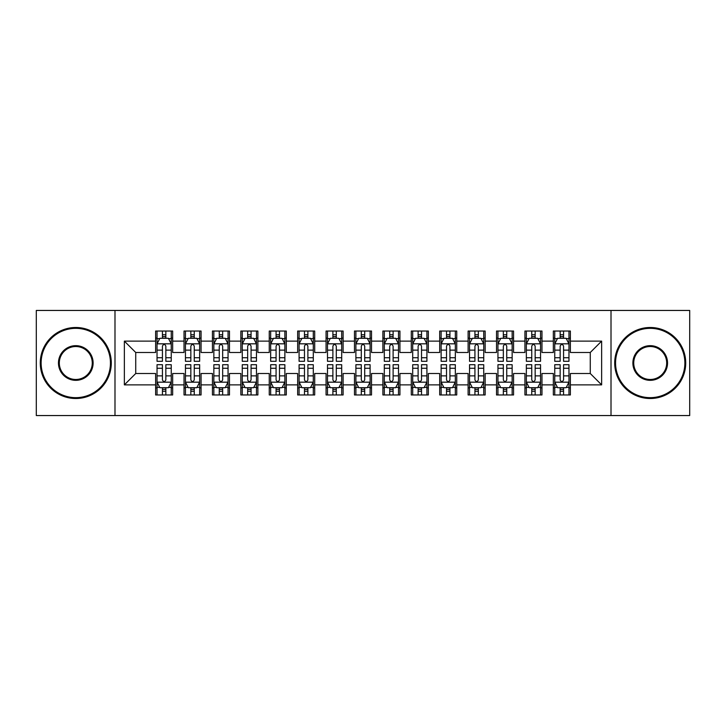 <?xml version="1.0" encoding="UTF-8"?>
<svg xmlns="http://www.w3.org/2000/svg" width="726" height="726" viewBox="0 0 726 726"><rect width="100%" height="100%" fill="white"/><g stroke="black" fill="none" stroke-linecap="round" stroke-linejoin="round"><path stroke-width="1.09" d="M611.011 415.553L689.7 415.553L689.7 310.447L611.011 310.447L611.011 415.553L114.989 415.553L114.989 310.447L36.3 310.447L36.3 415.553L114.989 415.553M611.011 310.447L114.989 310.447M124.364 384.871L124.364 341.129L155.618 341.129L155.618 352.491L135.735 352.491L135.735 373.509L124.364 384.871L155.618 384.871L155.618 394.962L172.661 394.962L172.661 384.871L184.023 384.871L184.023 394.962L201.075 394.962L201.075 384.871L212.437 384.871L212.437 394.962L229.48 394.962L229.48 384.871L240.841 384.871L240.841 394.962L257.884 394.962L257.884 384.871L269.255 384.871L269.255 394.962L286.298 394.962L286.298 384.871L297.66 384.871L297.66 394.962L314.703 394.962L314.703 384.871L326.065 384.871L326.065 394.962L343.117 394.962L343.117 384.871L354.479 384.871L354.479 394.962L371.521 394.962L371.521 384.871L382.883 384.871L382.883 394.962L399.935 394.962L399.935 384.871L411.297 384.871L411.297 394.962L428.34 394.962L428.34 384.871L439.702 384.871L439.702 394.962L456.745 394.962L456.745 384.871L468.116 384.871L468.116 394.962L485.159 394.962L485.159 384.871L496.52 384.871L496.52 394.962L513.563 394.962L513.563 384.871L524.925 384.871L524.925 394.962L541.977 394.962L541.977 384.871L553.339 384.871L553.339 394.962L570.382 394.962L570.382 373.509L590.265 373.509L590.265 352.491L570.382 352.491L570.382 341.129L601.636 341.129L601.636 384.871L570.382 384.871M570.382 341.129L570.382 331.038L553.339 331.038L553.339 341.129L541.977 341.129L541.977 331.038L524.925 331.038L524.925 341.129L513.563 341.129L513.563 331.038L496.52 331.038L496.52 341.129L485.159 341.129L485.159 331.038L468.116 331.038L468.116 341.129L456.745 341.129L456.745 331.038L439.702 331.038L439.702 341.129L428.34 341.129L428.34 331.038L411.297 331.038L411.297 341.129L399.935 341.129L399.935 331.038L382.883 331.038L382.883 341.129L371.521 341.129L371.521 331.038L354.479 331.038L354.479 341.129L343.117 341.129L343.117 331.038L326.065 331.038L326.065 341.129L314.703 341.129L314.703 331.038L297.66 331.038L297.66 341.129L286.298 341.129L286.298 331.038L269.255 331.038L269.255 341.129L257.884 341.129L257.884 331.038L240.841 331.038L240.841 341.129L229.48 341.129L229.48 331.038L212.437 331.038L212.437 341.129L201.075 341.129L201.075 331.038L184.023 331.038L184.023 341.129L172.661 341.129L172.661 331.038L155.618 331.038L155.618 341.129M541.977 384.871L541.977 373.509L553.339 373.509L553.339 384.871M601.636 341.129L590.265 352.491M513.563 384.871L513.563 373.509L524.925 373.509L524.925 384.871M553.339 341.129L553.339 352.491L541.977 352.491L541.977 341.129M485.159 384.871L485.159 373.509L496.52 373.509L496.52 384.871M524.925 341.129L524.925 352.491L513.563 352.491L513.563 341.129M456.745 384.871L456.745 373.509L468.116 373.509L468.116 384.871M496.52 341.129L496.52 352.491L485.159 352.491L485.159 341.129M428.34 384.871L428.34 373.509L439.702 373.509L439.702 384.871M468.116 341.129L468.116 352.491L456.745 352.491L456.745 341.129M399.935 384.871L399.935 373.509L411.297 373.509L411.297 384.871M439.702 341.129L439.702 352.491L428.34 352.491L428.34 341.129M371.521 384.871L371.521 373.509L382.883 373.509L382.883 384.871M411.297 341.129L411.297 352.491L399.935 352.491L399.935 341.129M343.117 384.871L343.117 373.509L354.479 373.509L354.479 384.871M382.883 341.129L382.883 352.491L371.521 352.491L371.521 341.129M314.703 384.871L314.703 373.509L326.065 373.509L326.065 384.871M354.479 341.129L354.479 352.491L343.117 352.491L343.117 341.129M286.298 384.871L286.298 373.509L297.66 373.509L297.66 384.871M326.065 341.129L326.065 352.491L314.703 352.491L314.703 341.129M257.884 384.871L257.884 373.509L269.255 373.509L269.255 384.871M297.66 341.129L297.66 352.491L286.298 352.491L286.298 341.129M229.48 384.871L229.48 373.509L240.841 373.509L240.841 384.871M269.255 341.129L269.255 352.491L257.884 352.491L257.884 341.129M201.075 384.871L201.075 373.509L212.437 373.509L212.437 384.871M240.841 341.129L240.841 352.491L229.48 352.491L229.48 341.129M172.661 384.871L172.661 373.509L184.023 373.509L184.023 384.871M212.437 341.129L212.437 352.491L201.075 352.491L201.075 341.129M135.735 373.509L155.618 373.509L155.618 384.871M184.023 341.129L184.023 352.491L172.661 352.491L172.661 341.129M553.339 338.144L554.755 338.144M568.966 338.144L570.382 338.144M524.925 338.144L526.35 338.144M540.552 338.144L541.977 338.144M496.52 338.144L497.945 338.144M512.148 338.144L513.563 338.144M468.116 338.144L469.531 338.144M483.734 338.144L485.159 338.144M439.702 338.144L441.127 338.144M455.329 338.144L456.745 338.144M411.297 338.144L412.713 338.144M426.915 338.144L428.34 338.144M382.883 338.144L384.308 338.144M398.51 338.144L399.935 338.144M354.479 338.144L355.894 338.144M370.106 338.144L371.521 338.144M326.065 338.144L327.49 338.144M341.692 338.144L343.117 338.144M297.66 338.144L299.085 338.144M313.287 338.144L314.703 338.144M269.255 338.144L270.671 338.144M284.873 338.144L286.298 338.144M240.841 338.144L242.266 338.144M256.469 338.144L257.884 338.144M212.437 338.144L213.852 338.144M228.055 338.144L229.48 338.144M184.023 338.144L185.448 338.144M199.65 338.144L201.075 338.144M155.618 338.144L157.034 338.144M171.245 338.144L172.661 338.144M155.618 387.856L157.034 387.856M171.245 387.856L172.661 387.856M184.023 387.856L185.448 387.856M199.65 387.856L201.075 387.856M212.437 387.856L213.852 387.856M228.055 387.856L229.48 387.856M240.841 387.856L242.266 387.856M256.469 387.856L257.884 387.856M269.255 387.856L270.671 387.856M284.873 387.856L286.298 387.856M297.66 387.856L299.085 387.856M313.287 387.856L314.703 387.856M326.065 387.856L327.49 387.856M341.692 387.856L343.117 387.856M354.479 387.856L355.894 387.856M370.106 387.856L371.521 387.856M382.883 387.856L384.308 387.856M398.51 387.856L399.935 387.856M411.297 387.856L412.713 387.856M426.915 387.856L428.34 387.856M439.702 387.856L441.127 387.856M455.329 387.856L456.745 387.856M468.116 387.856L469.531 387.856M483.734 387.856L485.159 387.856M496.52 387.856L497.945 387.856M512.148 387.856L513.563 387.856M524.925 387.856L526.35 387.856M540.552 387.856L541.977 387.856M553.339 387.856L554.755 387.856M568.966 387.856L570.382 387.856M124.364 341.129L135.735 352.491M590.265 373.509L601.636 384.871M165.846 334.731L162.433 334.731M171.245 357.736L165.846 357.736L165.846 361.294L171.245 361.294L171.245 343.97L168.405 338.289L159.874 338.289L157.034 343.97L157.034 361.294L162.433 361.294L162.433 357.736L157.034 357.736M157.034 343.97L157.034 331.038M171.245 343.97L171.245 331.038M162.433 338.289L162.433 331.038M165.846 331.038L165.846 338.289M165.846 357.736L165.846 346.093C164.711 343.906 163.577 343.906 162.433 346.093L162.433 357.736M165.846 338.144L162.433 338.144M162.433 391.269L165.846 391.269M157.034 368.264L162.433 368.264L162.433 364.706L157.034 364.706L157.034 382.03L159.874 387.711L168.405 387.711L171.245 382.03L171.245 364.706L165.846 364.706L165.846 368.264L171.245 368.264M171.245 382.03L171.245 394.962M157.034 382.03L157.034 394.962M165.846 387.711L165.846 394.962M162.433 394.962L162.433 387.711M162.433 368.264L162.433 379.907C163.568 382.094 164.702 382.094 165.846 379.907L165.846 368.264M162.433 387.856L165.846 387.856M194.25 334.731L190.847 334.731M199.65 357.736L194.25 357.736L194.25 361.294L199.65 361.294L199.65 343.97L196.81 338.289L188.288 338.289L185.448 343.97L185.448 361.294L190.847 361.294L190.847 357.736L185.448 357.736M185.448 343.97L185.448 331.038M199.65 343.97L199.65 331.038M190.847 338.289L190.847 331.038M194.25 331.038L194.25 338.289M194.25 357.736L194.25 346.093C193.116 343.906 191.982 343.906 190.847 346.093L190.847 357.736M194.25 338.144L190.847 338.144M222.664 334.731L219.252 334.731M228.055 357.736L222.664 357.736L222.664 361.294L228.055 361.294L228.055 343.97L225.214 338.289L216.693 338.289L213.852 343.97L213.852 361.294L219.252 361.294L219.252 357.736L213.852 357.736M213.852 343.97L213.852 331.038M228.055 343.97L228.055 331.038M219.252 338.289L219.252 331.038M222.664 331.038L222.664 338.289M222.664 357.736L222.664 346.093C221.53 343.906 220.386 343.906 219.252 346.093L219.252 357.736M222.664 338.144L219.252 338.144M190.847 391.269L194.25 391.269M185.448 368.264L190.847 368.264L190.847 364.706L185.448 364.706L185.448 382.03L188.288 387.711L196.81 387.711L199.65 382.03L199.65 364.706L194.25 364.706L194.25 368.264L199.65 368.264M199.65 382.03L199.65 394.962M185.448 382.03L185.448 394.962M194.25 387.711L194.25 394.962M190.847 394.962L190.847 387.711M190.847 368.264L190.847 379.907C191.982 382.094 193.116 382.094 194.25 379.907L194.25 368.264M190.847 387.856L194.25 387.856M219.252 391.269L222.664 391.269M213.852 368.264L219.252 368.264L219.252 364.706L213.852 364.706L213.852 382.03L216.693 387.711L225.214 387.711L228.055 382.03L228.055 364.706L222.664 364.706L222.664 368.264L228.055 368.264M228.055 382.03L228.055 394.962M213.852 382.03L213.852 394.962M222.664 387.711L222.664 394.962M219.252 394.962L219.252 387.711M219.252 368.264L219.252 379.907C220.386 382.094 221.521 382.094 222.664 379.907L222.664 368.264M219.252 387.856L222.664 387.856M75.785 397.657A34.657 34.657 0 0 0 110.443 363A34.657 34.657 0 0 0 75.785 328.343A34.657 34.657 0 0 0 41.128 363A34.657 34.657 0 0 0 75.785 397.657M75.785 327.49A35.51 35.51 0 0 1 111.296 363A35.51 35.51 0 0 1 75.785 398.51A35.51 35.51 0 0 1 40.275 363A35.51 35.51 0 0 1 75.785 327.49M75.785 380.333A17.333 17.333 0 0 1 58.461 363A17.333 17.333 0 0 1 75.785 345.667A17.333 17.333 0 0 1 93.119 363A17.333 17.333 0 0 1 75.785 380.333M75.785 346.52A16.48 16.48 0 0 0 59.314 363A16.48 16.48 0 0 0 75.785 379.48A16.48 16.48 0 0 0 92.266 363A16.48 16.48 0 0 0 75.785 346.52M650.215 397.657A34.657 34.657 0 0 0 684.872 363A34.657 34.657 0 0 0 650.215 328.343A34.657 34.657 0 0 0 615.557 363A34.657 34.657 0 0 0 650.215 397.657M650.215 327.49A35.51 35.51 0 0 1 685.725 363A35.51 35.51 0 0 1 650.215 398.51A35.51 35.51 0 0 1 614.704 363A35.51 35.51 0 0 1 650.215 327.49M650.215 380.333A17.333 17.333 0 0 1 632.881 363A17.333 17.333 0 0 1 650.215 345.667A17.333 17.333 0 0 1 667.539 363A17.333 17.333 0 0 1 650.215 380.333M650.215 346.52A16.48 16.48 0 0 0 633.734 363A16.48 16.48 0 0 0 650.215 379.48A16.48 16.48 0 0 0 666.686 363A16.48 16.48 0 0 0 650.215 346.52M251.069 334.731L247.657 334.731M256.469 357.736L251.069 357.736L251.069 361.294L256.469 361.294L256.469 343.97L253.628 338.289L245.107 338.289L242.266 343.97L242.266 361.294L247.657 361.294L247.657 357.736L242.266 357.736M242.266 343.97L242.266 331.038M256.469 343.97L256.469 331.038M247.657 338.289L247.657 331.038M251.069 331.038L251.069 338.289M251.069 357.736L251.069 346.093C249.935 343.906 248.8 343.906 247.657 346.093L247.657 357.736M251.069 338.144L247.657 338.144M279.483 334.731L276.071 334.731M284.873 357.736L279.483 357.736L279.483 361.294L284.873 361.294L284.873 343.97L282.033 338.289L273.511 338.289L270.671 343.97L270.671 361.294L276.071 361.294L276.071 357.736L270.671 357.736M270.671 343.97L270.671 331.038M284.873 343.97L284.873 331.038M276.071 338.289L276.071 331.038M279.483 331.038L279.483 338.289M279.483 357.736L279.483 346.093C278.339 343.906 277.205 343.906 276.071 346.093L276.071 357.736M279.483 338.144L276.071 338.144M247.657 391.269L251.069 391.269M242.266 368.264L247.657 368.264L247.657 364.706L242.266 364.706L242.266 382.03L245.107 387.711L253.628 387.711L256.469 382.03L256.469 364.706L251.069 364.706L251.069 368.264L256.469 368.264M256.469 382.03L256.469 394.962M242.266 382.03L242.266 394.962M251.069 387.711L251.069 394.962M247.657 394.962L247.657 387.711M247.657 368.264L247.657 379.907C248.791 382.094 249.935 382.094 251.069 379.907L251.069 368.264M247.657 387.856L251.069 387.856M276.071 391.269L279.483 391.269M270.671 368.264L276.071 368.264L276.071 364.706L270.671 364.706L270.671 382.03L273.511 387.711L282.033 387.711L284.873 382.03L284.873 364.706L279.483 364.706L279.483 368.264L284.873 368.264M284.873 382.03L284.873 394.962M270.671 382.03L270.671 394.962M279.483 387.711L279.483 394.962M276.071 394.962L276.071 387.711M276.071 368.264L276.071 379.907C277.205 382.094 278.339 382.094 279.483 379.907L279.483 368.264M276.071 387.856L279.483 387.856M307.888 334.731L304.475 334.731M313.287 357.736L307.888 357.736L307.888 361.294L313.287 361.294L313.287 343.97L310.447 338.289L301.925 338.289L299.085 343.97L299.085 361.294L304.475 361.294L304.475 357.736L299.085 357.736M299.085 343.97L299.085 331.038M313.287 343.97L313.287 331.038M304.475 338.289L304.475 331.038M307.888 331.038L307.888 338.289M307.888 357.736L307.888 346.093C306.753 343.906 305.619 343.906 304.475 346.093L304.475 357.736M307.888 338.144L304.475 338.144M304.475 391.269L307.888 391.269M299.085 368.264L304.475 368.264L304.475 364.706L299.085 364.706L299.085 382.03L301.925 387.711L310.447 387.711L313.287 382.03L313.287 364.706L307.888 364.706L307.888 368.264L313.287 368.264M313.287 382.03L313.287 394.962M299.085 382.03L299.085 394.962M307.888 387.711L307.888 394.962M304.475 394.962L304.475 387.711M304.475 368.264L304.475 379.907C305.61 382.094 306.753 382.094 307.888 379.907L307.888 368.264M304.475 387.856L307.888 387.856M336.292 334.731L332.889 334.731M341.692 357.736L336.292 357.736L336.292 361.294L341.692 361.294L341.692 343.97L338.851 338.289L330.33 338.289L327.49 343.97L327.49 361.294L332.889 361.294L332.889 357.736L327.49 357.736M327.49 343.97L327.49 331.038M341.692 343.97L341.692 331.038M332.889 338.289L332.889 331.038M336.292 331.038L336.292 338.289M336.292 357.736L336.292 346.093C335.158 343.906 334.024 343.906 332.889 346.093L332.889 357.736M336.292 338.144L332.889 338.144M332.889 391.269L336.292 391.269M327.49 368.264L332.889 368.264L332.889 364.706L327.49 364.706L327.49 382.03L330.33 387.711L338.851 387.711L341.692 382.03L341.692 364.706L336.292 364.706L336.292 368.264L341.692 368.264M341.692 382.03L341.692 394.962M327.49 382.03L327.49 394.962M336.292 387.711L336.292 394.962M332.889 394.962L332.889 387.711M332.889 368.264L332.889 379.907C334.024 382.094 335.158 382.094 336.292 379.907L336.292 368.264M332.889 387.856L336.292 387.856M364.706 334.731L361.294 334.731M370.106 357.736L364.706 357.736L364.706 361.294L370.106 361.294L370.106 343.97L367.265 338.289L358.735 338.289L355.894 343.97L355.894 361.294L361.294 361.294L361.294 357.736L355.894 357.736M355.894 343.97L355.894 331.038M370.106 343.97L370.106 331.038M361.294 338.289L361.294 331.038M364.706 331.038L364.706 338.289M364.706 357.736L364.706 346.093C363.572 343.906 362.437 343.906 361.294 346.093L361.294 357.736M364.706 338.144L361.294 338.144M361.294 391.269L364.706 391.269M355.894 368.264L361.294 368.264L361.294 364.706L355.894 364.706L355.894 382.03L358.735 387.711L367.265 387.711L370.106 382.03L370.106 364.706L364.706 364.706L364.706 368.264L370.106 368.264M370.106 382.03L370.106 394.962M355.894 382.03L355.894 394.962M364.706 387.711L364.706 394.962M361.294 394.962L361.294 387.711M361.294 368.264L361.294 379.907C362.428 382.094 363.563 382.094 364.706 379.907L364.706 368.264M361.294 387.856L364.706 387.856M393.111 334.731L389.708 334.731M398.51 357.736L393.111 357.736L393.111 361.294L398.51 361.294L398.51 343.97L395.67 338.289L387.149 338.289L384.308 343.97L384.308 361.294L389.708 361.294L389.708 357.736L384.308 357.736M384.308 343.97L384.308 331.038M398.51 343.97L398.51 331.038M389.708 338.289L389.708 331.038M393.111 331.038L393.111 338.289M393.111 357.736L393.111 346.093C391.976 343.906 390.842 343.906 389.708 346.093L389.708 357.736M393.111 338.144L389.708 338.144M389.708 391.269L393.111 391.269M384.308 368.264L389.708 368.264L389.708 364.706L384.308 364.706L384.308 382.03L387.149 387.711L395.67 387.711L398.51 382.03L398.51 364.706L393.111 364.706L393.111 368.264L398.51 368.264M398.51 382.03L398.51 394.962M384.308 382.03L384.308 394.962M393.111 387.711L393.111 394.962M389.708 394.962L389.708 387.711M389.708 368.264L389.708 379.907C390.842 382.094 391.976 382.094 393.111 379.907L393.111 368.264M389.708 387.856L393.111 387.856M421.525 334.731L418.112 334.731M426.915 357.736L421.525 357.736L421.525 361.294L426.915 361.294L426.915 343.97L424.075 338.289L415.553 338.289L412.713 343.97L412.713 361.294L418.112 361.294L418.112 357.736L412.713 357.736M412.713 343.97L412.713 331.038M426.915 343.97L426.915 331.038M418.112 338.289L418.112 331.038M421.525 331.038L421.525 338.289M421.525 357.736L421.525 346.093C420.39 343.906 419.247 343.906 418.112 346.093L418.112 357.736M421.525 338.144L418.112 338.144M418.112 391.269L421.525 391.269M412.713 368.264L418.112 368.264L418.112 364.706L412.713 364.706L412.713 382.03L415.553 387.711L424.075 387.711L426.915 382.03L426.915 364.706L421.525 364.706L421.525 368.264L426.915 368.264M426.915 382.03L426.915 394.962M412.713 382.03L412.713 394.962M421.525 387.711L421.525 394.962M418.112 394.962L418.112 387.711M418.112 368.264L418.112 379.907C419.247 382.094 420.381 382.094 421.525 379.907L421.525 368.264M418.112 387.856L421.525 387.856M449.929 334.731L446.517 334.731M455.329 357.736L449.929 357.736L449.929 361.294L455.329 361.294L455.329 343.97L452.489 338.289L443.967 338.289L441.127 343.97L441.127 361.294L446.517 361.294L446.517 357.736L441.127 357.736M441.127 343.97L441.127 331.038M455.329 343.97L455.329 331.038M446.517 338.289L446.517 331.038M449.929 331.038L449.929 338.289M449.929 357.736L449.929 346.093C448.795 343.906 447.661 343.906 446.517 346.093L446.517 357.736M449.929 338.144L446.517 338.144M446.517 391.269L449.929 391.269M441.127 368.264L446.517 368.264L446.517 364.706L441.127 364.706L441.127 382.03L443.967 387.711L452.489 387.711L455.329 382.03L455.329 364.706L449.929 364.706L449.929 368.264L455.329 368.264M455.329 382.03L455.329 394.962M441.127 382.03L441.127 394.962M449.929 387.711L449.929 394.962M446.517 394.962L446.517 387.711M446.517 368.264L446.517 379.907C447.661 382.094 448.795 382.094 449.929 379.907L449.929 368.264M446.517 387.856L449.929 387.856M478.343 334.731L474.931 334.731M483.734 357.736L478.343 357.736L478.343 361.294L483.734 361.294L483.734 343.97L480.893 338.289L472.372 338.289L469.531 343.97L469.531 361.294L474.931 361.294L474.931 357.736L469.531 357.736M469.531 343.97L469.531 331.038M483.734 343.97L483.734 331.038M474.931 338.289L474.931 331.038M478.343 331.038L478.343 338.289M478.343 357.736L478.343 346.093C477.209 343.906 476.065 343.906 474.931 346.093L474.931 357.736M478.343 338.144L474.931 338.144M474.931 391.269L478.343 391.269M469.531 368.264L474.931 368.264L474.931 364.706L469.531 364.706L469.531 382.03L472.372 387.711L480.893 387.711L483.734 382.03L483.734 364.706L478.343 364.706L478.343 368.264L483.734 368.264M483.734 382.03L483.734 394.962M469.531 382.03L469.531 394.962M478.343 387.711L478.343 394.962M474.931 394.962L474.931 387.711M474.931 368.264L474.931 379.907C476.065 382.094 477.2 382.094 478.343 379.907L478.343 368.264M474.931 387.856L478.343 387.856M506.748 334.731L503.336 334.731M512.148 357.736L506.748 357.736L506.748 361.294L512.148 361.294L512.148 343.97L509.307 338.289L500.786 338.289L497.945 343.97L497.945 361.294L503.336 361.294L503.336 357.736L497.945 357.736M497.945 343.97L497.945 331.038M512.148 343.97L512.148 331.038M503.336 338.289L503.336 331.038M506.748 331.038L506.748 338.289M506.748 357.736L506.748 346.093C505.614 343.906 504.479 343.906 503.336 346.093L503.336 357.736M506.748 338.144L503.336 338.144M503.336 391.269L506.748 391.269M497.945 368.264L503.336 368.264L503.336 364.706L497.945 364.706L497.945 382.03L500.786 387.711L509.307 387.711L512.148 382.03L512.148 364.706L506.748 364.706L506.748 368.264L512.148 368.264M512.148 382.03L512.148 394.962M497.945 382.03L497.945 394.962M506.748 387.711L506.748 394.962M503.336 394.962L503.336 387.711M503.336 368.264L503.336 379.907C504.47 382.094 505.614 382.094 506.748 379.907L506.748 368.264M503.336 387.856L506.748 387.856M535.153 334.731L531.75 334.731M540.552 357.736L535.153 357.736L535.153 361.294L540.552 361.294L540.552 343.97L537.712 338.289L529.19 338.289L526.35 343.97L526.35 361.294L531.75 361.294L531.75 357.736L526.35 357.736M526.35 343.97L526.35 331.038M540.552 343.97L540.552 331.038M531.75 338.289L531.75 331.038M535.153 331.038L535.153 338.289M535.153 357.736L535.153 346.093C534.018 343.906 532.884 343.906 531.75 346.093L531.75 357.736M535.153 338.144L531.75 338.144M531.75 391.269L535.153 391.269M526.35 368.264L531.75 368.264L531.75 364.706L526.35 364.706L526.35 382.03L529.19 387.711L537.712 387.711L540.552 382.03L540.552 364.706L535.153 364.706L535.153 368.264L540.552 368.264M540.552 382.03L540.552 394.962M526.35 382.03L526.35 394.962M535.153 387.711L535.153 394.962M531.75 394.962L531.75 387.711M531.75 368.264L531.75 379.907C532.884 382.094 534.018 382.094 535.153 379.907L535.153 368.264M531.75 387.856L535.153 387.856M563.567 334.731L560.154 334.731M568.966 357.736L563.567 357.736L563.567 361.294L568.966 361.294L568.966 343.97L566.126 338.289L557.595 338.289L554.755 343.97L554.755 361.294L560.154 361.294L560.154 357.736L554.755 357.736M554.755 343.97L554.755 331.038M568.966 343.97L568.966 331.038M560.154 338.289L560.154 331.038M563.567 331.038L563.567 338.289M563.567 357.736L563.567 346.093C562.432 343.906 561.298 343.906 560.154 346.093L560.154 357.736M563.567 338.144L560.154 338.144M560.154 391.269L563.567 391.269M554.755 368.264L560.154 368.264L560.154 364.706L554.755 364.706L554.755 382.03L557.595 387.711L566.126 387.711L568.966 382.03L568.966 364.706L563.567 364.706L563.567 368.264L568.966 368.264M568.966 382.03L568.966 394.962M554.755 382.03L554.755 394.962M563.567 387.711L563.567 394.962M560.154 394.962L560.154 387.711M560.154 368.264L560.154 379.907C561.289 382.094 562.423 382.094 563.567 379.907L563.567 368.264M560.154 387.856L563.567 387.856M171.173 343.825L157.106 343.825M157.034 338.625L159.711 338.625M168.568 338.625L171.245 338.625M162.433 350.123L157.034 350.123M171.245 350.123L165.846 350.123M165.846 336.537L162.433 336.537M157.106 382.175L171.173 382.175M171.245 387.375L168.568 387.375M159.711 387.375L157.034 387.375M165.846 375.877L171.245 375.877M157.034 375.877L162.433 375.877M162.433 389.463L165.846 389.463M199.577 343.825L185.52 343.825M185.448 338.625L188.116 338.625M196.982 338.625L199.65 338.625M190.847 350.123L185.448 350.123M199.65 350.123L194.25 350.123M194.25 336.537L190.847 336.537M227.991 343.825L213.925 343.825M213.852 338.625L216.52 338.625M225.387 338.625L228.055 338.625M219.252 350.123L213.852 350.123M228.055 350.123L222.664 350.123M222.664 336.537L219.252 336.537M185.52 382.175L199.577 382.175M199.65 387.375L196.982 387.375M188.116 387.375L185.448 387.375M194.25 375.877L199.65 375.877M185.448 375.877L190.847 375.877M190.847 389.463L194.25 389.463M213.925 382.175L227.991 382.175M228.055 387.375L225.387 387.375M216.52 387.375L213.852 387.375M222.664 375.877L228.055 375.877M213.852 375.877L219.252 375.877M219.252 389.463L222.664 389.463M256.396 343.825L242.33 343.825M242.266 338.625L244.934 338.625M253.801 338.625L256.469 338.625M247.657 350.123L242.266 350.123M256.469 350.123L251.069 350.123M251.069 336.537L247.657 336.537M284.801 343.825L270.744 343.825M270.671 338.625L273.339 338.625M282.205 338.625L284.873 338.625M276.071 350.123L270.671 350.123M284.873 350.123L279.483 350.123M279.483 336.537L276.071 336.537M242.33 382.175L256.396 382.175M256.469 387.375L253.801 387.375M244.934 387.375L242.266 387.375M251.069 375.877L256.469 375.877M242.266 375.877L247.657 375.877M247.657 389.463L251.069 389.463M270.744 382.175L284.801 382.175M284.873 387.375L282.205 387.375M273.339 387.375L270.671 387.375M279.483 375.877L284.873 375.877M270.671 375.877L276.071 375.877M276.071 389.463L279.483 389.463M313.215 343.825L299.148 343.825M299.085 338.625L301.753 338.625M310.61 338.625L313.287 338.625M304.475 350.123L299.085 350.123M313.287 350.123L307.888 350.123M307.888 336.537L304.475 336.537M299.148 382.175L313.215 382.175M313.287 387.375L310.61 387.375M301.753 387.375L299.085 387.375M307.888 375.877L313.287 375.877M299.085 375.877L304.475 375.877M304.475 389.463L307.888 389.463M341.619 343.825L327.562 343.825M327.49 338.625L330.158 338.625M339.024 338.625L341.692 338.625M332.889 350.123L327.49 350.123M341.692 350.123L336.292 350.123M336.292 336.537L332.889 336.537M327.562 382.175L341.619 382.175M341.692 387.375L339.024 387.375M330.158 387.375L327.49 387.375M336.292 375.877L341.692 375.877M327.49 375.877L332.889 375.877M332.889 389.463L336.292 389.463M370.033 343.825L355.967 343.825M355.894 338.625L358.571 338.625M367.429 338.625L370.106 338.625M361.294 350.123L355.894 350.123M370.106 350.123L364.706 350.123M364.706 336.537L361.294 336.537M355.967 382.175L370.033 382.175M370.106 387.375L367.429 387.375M358.571 387.375L355.894 387.375M364.706 375.877L370.106 375.877M355.894 375.877L361.294 375.877M361.294 389.463L364.706 389.463M398.438 343.825L384.381 343.825M384.308 338.625L386.976 338.625M395.842 338.625L398.51 338.625M389.708 350.123L384.308 350.123M398.51 350.123L393.111 350.123M393.111 336.537L389.708 336.537M384.381 382.175L398.438 382.175M398.51 387.375L395.842 387.375M386.976 387.375L384.308 387.375M393.111 375.877L398.51 375.877M384.308 375.877L389.708 375.877M389.708 389.463L393.111 389.463M426.852 343.825L412.785 343.825M412.713 338.625L415.39 338.625M424.247 338.625L426.915 338.625M418.112 350.123L412.713 350.123M426.915 350.123L421.525 350.123M421.525 336.537L418.112 336.537M412.785 382.175L426.852 382.175M426.915 387.375L424.247 387.375M415.39 387.375L412.713 387.375M421.525 375.877L426.915 375.877M412.713 375.877L418.112 375.877M418.112 389.463L421.525 389.463M455.256 343.825L441.199 343.825M441.127 338.625L443.795 338.625M452.661 338.625L455.329 338.625M446.517 350.123L441.127 350.123M455.329 350.123L449.929 350.123M449.929 336.537L446.517 336.537M441.199 382.175L455.256 382.175M455.329 387.375L452.661 387.375M443.795 387.375L441.127 387.375M449.929 375.877L455.329 375.877M441.127 375.877L446.517 375.877M446.517 389.463L449.929 389.463M483.67 343.825L469.604 343.825M469.531 338.625L472.199 338.625M481.066 338.625L483.734 338.625M474.931 350.123L469.531 350.123M483.734 350.123L478.343 350.123M478.343 336.537L474.931 336.537M469.604 382.175L483.67 382.175M483.734 387.375L481.066 387.375M472.199 387.375L469.531 387.375M478.343 375.877L483.734 375.877M469.531 375.877L474.931 375.877M474.931 389.463L478.343 389.463M512.075 343.825L498.009 343.825M497.945 338.625L500.613 338.625M509.48 338.625L512.148 338.625M503.336 350.123L497.945 350.123M512.148 350.123L506.748 350.123M506.748 336.537L503.336 336.537M498.009 382.175L512.075 382.175M512.148 387.375L509.48 387.375M500.613 387.375L497.945 387.375M506.748 375.877L512.148 375.877M497.945 375.877L503.336 375.877M503.336 389.463L506.748 389.463M540.48 343.825L526.423 343.825M526.35 338.625L529.018 338.625M537.884 338.625L540.552 338.625M531.75 350.123L526.35 350.123M540.552 350.123L535.153 350.123M535.153 336.537L531.75 336.537M526.423 382.175L540.48 382.175M540.552 387.375L537.884 387.375M529.018 387.375L526.35 387.375M535.153 375.877L540.552 375.877M526.35 375.877L531.75 375.877M531.75 389.463L535.153 389.463M568.894 343.825L554.827 343.825M554.755 338.625L557.432 338.625M566.289 338.625L568.966 338.625M560.154 350.123L554.755 350.123M568.966 350.123L563.567 350.123M563.567 336.537L560.154 336.537M554.827 382.175L568.894 382.175M568.966 387.375L566.289 387.375M557.432 387.375L554.755 387.375M563.567 375.877L568.966 375.877M554.755 375.877L560.154 375.877M560.154 389.463L563.567 389.463"/></g></svg>
